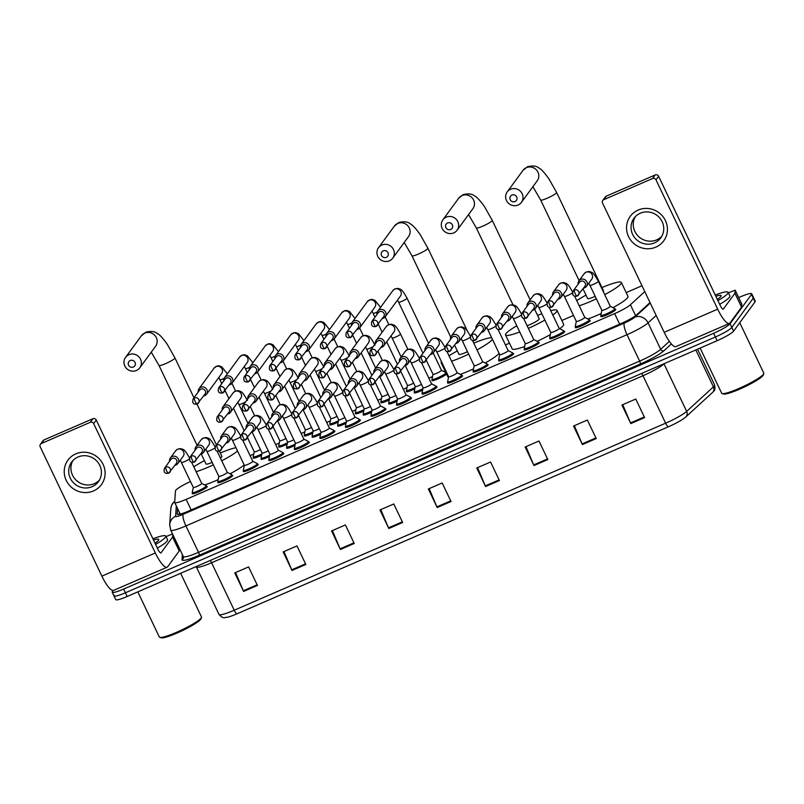 <?xml version="1.0" encoding="UTF-8"?>
<svg xmlns="http://www.w3.org/2000/svg" width="804" height="804" viewBox="0 0 804 804"><rect width="100%" height="100%" fill="white"/><g stroke="black" fill="none" stroke-linecap="round" stroke-linejoin="round"><path stroke-width="1.21" d="M589.603 320.324A8.301 1.156 154.5 0 1 590.247 320.464A8.301 1.156 154.5 0 1 590.126 320.846A8.301 1.156 154.5 0 1 582.307 325.519A8.301 1.156 154.5 0 1 575.262 327.61A8.301 1.156 154.5 0 1 575.383 327.238A8.301 1.156 154.5 0 1 575.563 327.027M564.066 331.399A8.301 1.156 154.5 0 1 564.709 331.539A8.301 1.156 154.5 0 1 564.599 331.911A8.301 1.156 154.5 0 1 556.77 336.595A8.301 1.156 154.5 0 1 549.735 338.685A8.301 1.156 154.5 0 1 549.846 338.303A8.301 1.156 154.5 0 1 550.026 338.092M538.529 342.464A8.301 1.156 154.5 0 1 539.172 342.604A8.301 1.156 154.5 0 1 539.062 342.986A8.301 1.156 154.5 0 1 531.233 347.67A8.301 1.156 154.5 0 1 524.198 349.75A8.301 1.156 154.5 0 1 524.308 349.378A8.301 1.156 154.5 0 1 524.489 349.167M513.002 353.539A8.301 1.156 154.5 0 1 513.635 353.68A8.301 1.156 154.5 0 1 513.525 354.051A8.301 1.156 154.5 0 1 505.696 358.735A8.301 1.156 154.5 0 1 498.661 360.825A8.301 1.156 154.5 0 1 498.771 360.443A8.301 1.156 154.5 0 1 498.952 360.232M487.465 364.614A8.301 1.156 154.5 0 1 488.108 364.745A8.301 1.156 154.5 0 1 487.988 365.127A8.301 1.156 154.5 0 1 480.159 369.81A8.301 1.156 154.5 0 1 473.124 371.89A8.301 1.156 154.5 0 1 473.244 371.518A8.301 1.156 154.5 0 1 473.425 371.307M461.928 375.679A8.301 1.156 154.5 0 1 462.571 375.82A8.301 1.156 154.5 0 1 462.451 376.192A8.301 1.156 154.5 0 1 454.632 380.875A8.301 1.156 154.5 0 1 447.587 382.965A8.301 1.156 154.5 0 1 447.707 382.593A8.301 1.156 154.5 0 1 447.888 382.382M436.391 386.754A8.301 1.156 154.5 0 1 437.034 386.895A8.301 1.156 154.5 0 1 436.924 387.267A8.301 1.156 154.5 0 1 429.095 391.95A8.301 1.156 154.5 0 1 422.06 394.03A8.301 1.156 154.5 0 1 422.17 393.658A8.301 1.156 154.5 0 1 422.351 393.447M410.854 397.819A8.301 1.156 154.5 0 1 411.497 397.96A8.301 1.156 154.5 0 1 411.387 398.332A8.301 1.156 154.5 0 1 403.558 403.015A8.301 1.156 154.5 0 1 396.523 405.105A8.301 1.156 154.5 0 1 396.633 404.734A8.301 1.156 154.5 0 1 396.814 404.523M385.317 408.894A8.301 1.156 154.5 0 1 385.96 409.035A8.301 1.156 154.5 0 1 385.85 409.407A8.301 1.156 154.5 0 1 378.021 414.09A8.301 1.156 154.5 0 1 370.986 416.171A8.301 1.156 154.5 0 1 371.096 415.799A8.301 1.156 154.5 0 1 371.277 415.588M359.79 419.959A8.301 1.156 154.5 0 1 360.423 420.1A8.301 1.156 154.5 0 1 360.313 420.472A8.301 1.156 154.5 0 1 352.484 425.155A8.301 1.156 154.5 0 1 345.449 427.246A8.301 1.156 154.5 0 1 345.559 426.874A8.301 1.156 154.5 0 1 345.74 426.663M334.253 431.034A8.301 1.156 154.5 0 1 334.896 431.175A8.301 1.156 154.5 0 1 334.776 431.547A8.301 1.156 154.5 0 1 326.957 436.23A8.301 1.156 154.5 0 1 319.912 438.321A8.301 1.156 154.5 0 1 320.032 437.939A8.301 1.156 154.5 0 1 320.213 437.728M308.716 442.099A8.301 1.156 154.5 0 1 309.359 442.24A8.301 1.156 154.5 0 1 309.238 442.622A8.301 1.156 154.5 0 1 301.42 447.295A8.301 1.156 154.5 0 1 294.375 449.386A8.301 1.156 154.5 0 1 294.495 449.014A8.301 1.156 154.5 0 1 294.676 448.803M283.179 453.175A8.301 1.156 154.5 0 1 283.822 453.315A8.301 1.156 154.5 0 1 283.712 453.687A8.301 1.156 154.5 0 1 275.883 458.37A8.301 1.156 154.5 0 1 268.848 460.461A8.301 1.156 154.5 0 1 268.958 460.079A8.301 1.156 154.5 0 1 269.139 459.868M257.642 464.24A8.301 1.156 154.5 0 1 258.285 464.38A8.301 1.156 154.5 0 1 258.174 464.762A8.301 1.156 154.5 0 1 250.345 469.446A8.301 1.156 154.5 0 1 243.31 471.526A8.301 1.156 154.5 0 1 243.421 471.154A8.301 1.156 154.5 0 1 243.602 470.943M232.115 475.315A8.301 1.156 154.5 0 1 232.748 475.455A8.301 1.156 154.5 0 1 232.637 475.827A8.301 1.156 154.5 0 1 224.808 480.511A8.301 1.156 154.5 0 1 217.773 482.601A8.301 1.156 154.5 0 1 217.884 482.219A8.301 1.156 154.5 0 1 218.065 482.008M206.578 486.39A8.301 1.156 154.5 0 1 207.221 486.52A8.301 1.156 154.5 0 1 207.1 486.902A8.301 1.156 154.5 0 1 199.271 491.586A8.301 1.156 154.5 0 1 192.236 493.666A8.301 1.156 154.5 0 1 192.357 493.294A8.301 1.156 154.5 0 1 192.538 493.083M615.14 309.259A8.301 1.156 154.5 0 1 615.784 309.399A8.301 1.156 154.5 0 1 615.663 309.771A8.301 1.156 154.5 0 1 607.844 314.454A8.301 1.156 154.5 0 1 600.799 316.545A8.301 1.156 154.5 0 1 600.92 316.163A8.301 1.156 154.5 0 1 601.101 315.952M422.633 390.091A8.301 1.156 154.5 0 1 414.241 392.814A8.301 1.156 154.5 0 1 414.351 392.442A8.301 1.156 154.5 0 1 414.532 392.231M397.096 401.156A8.301 1.156 154.5 0 1 388.704 403.879A8.301 1.156 154.5 0 1 388.814 403.507A8.301 1.156 154.5 0 1 388.995 403.296M371.559 412.231A8.301 1.156 154.5 0 1 363.167 414.954A8.301 1.156 154.5 0 1 363.277 414.583A8.301 1.156 154.5 0 1 363.458 414.372M346.021 423.296A8.301 1.156 154.5 0 1 337.63 426.019A8.301 1.156 154.5 0 1 337.74 425.648A8.301 1.156 154.5 0 1 337.921 425.437M320.484 434.371A8.301 1.156 154.5 0 1 312.093 437.095A8.301 1.156 154.5 0 1 312.213 436.723A8.301 1.156 154.5 0 1 312.394 436.512M294.957 445.436A8.301 1.156 154.5 0 1 286.556 448.17A8.301 1.156 154.5 0 1 286.676 447.788A8.301 1.156 154.5 0 1 286.857 447.577M269.42 456.511A8.301 1.156 154.5 0 1 261.029 459.235A8.301 1.156 154.5 0 1 261.139 458.863A8.301 1.156 154.5 0 1 261.32 458.652M446.542 374.051A8.301 1.156 154.5 0 1 438.451 378.674A8.301 1.156 154.5 0 1 431.949 380.523A8.301 1.156 154.5 0 1 432.07 380.141A8.301 1.156 154.5 0 1 432.25 379.93M414.814 388.865A8.301 1.156 154.5 0 1 406.412 391.588A8.301 1.156 154.5 0 1 406.533 391.216A8.301 1.156 154.5 0 1 406.713 391.005M389.277 399.93A8.301 1.156 154.5 0 1 380.885 402.663A8.301 1.156 154.5 0 1 380.995 402.291A8.301 1.156 154.5 0 1 381.176 402.07M363.74 411.005A8.301 1.156 154.5 0 1 355.348 413.728A8.301 1.156 154.5 0 1 355.458 413.356A8.301 1.156 154.5 0 1 355.639 413.145M338.203 422.08A8.301 1.156 154.5 0 1 329.811 424.803A8.301 1.156 154.5 0 1 329.921 424.432A8.301 1.156 154.5 0 1 330.102 424.221M312.666 433.145A8.301 1.156 154.5 0 1 304.274 435.868A8.301 1.156 154.5 0 1 304.394 435.497A8.301 1.156 154.5 0 1 304.575 435.286M287.139 444.22A8.301 1.156 154.5 0 1 278.737 446.944A8.301 1.156 154.5 0 1 278.857 446.572A8.301 1.156 154.5 0 1 279.038 446.361M261.601 455.285A8.301 1.156 154.5 0 1 253.21 458.019A8.301 1.156 154.5 0 1 253.32 457.637A8.301 1.156 154.5 0 1 253.501 457.426M190.468 481.516A15.557 2.161 -25.5 0 0 175.473 490.862L174.669 502.329A15.557 2.161 -25.5 0 0 174.699 502.51A15.557 2.161 -25.5 0 0 186.126 499.384L614.628 313.61A15.557 2.161 -25.5 0 0 630.406 304.756L644.778 291.591M641.984 285.752L626.185 292.596M573.483 315.449L561.845 320.494M509.475 343.197L505.455 344.946M445.125 371.096L443.989 371.589M432.532 376.563L428.844 378.151M406.995 387.628L403.306 389.226M381.458 398.704L377.779 400.302M355.921 409.769L352.242 411.367M330.384 420.844L326.705 422.442M304.857 431.909L301.168 433.507M279.32 442.984L275.631 444.582M253.783 454.049L250.094 455.647M738.685 297.57L740.273 296.887A15.557 2.161 154.5 0 1 751.7 293.761A15.557 2.161 154.5 0 1 751.479 294.465L730.052 323.731A15.557 2.161 154.5 0 1 713.61 333.288L123.625 589.071A15.557 2.161 154.5 0 1 112.198 592.196A15.557 2.161 154.5 0 1 112.419 591.493L113.143 590.508M751.7 293.761L753.469 297.47A15.557 2.161 154.5 0 1 753.247 298.173L731.821 327.439A15.557 2.161 154.5 0 1 715.379 336.997L125.394 592.779A15.557 2.161 154.5 0 1 113.967 595.905A15.557 2.161 154.5 0 1 114.188 595.201M177.563 508.51L177.171 513.997A15.557 2.161 -25.5 0 0 177.202 514.178A15.557 2.161 -25.5 0 0 188.638 511.042L620.889 323.64A15.557 2.161 -25.5 0 0 636.667 314.796L650.014 302.575M179.181 514.329L179.332 512.218M113.967 595.905L115.736 599.613A15.557 2.161 154.5 0 0 127.163 596.488L717.148 340.705A15.557 2.161 154.5 0 0 733.59 331.137L755.016 301.882A15.557 2.161 154.5 0 0 755.237 301.178L753.469 297.47A15.557 2.161 154.5 0 1 753.247 298.173L731.821 327.439A15.557 2.161 154.5 0 1 715.379 336.997L125.394 592.779A15.557 2.161 154.5 0 1 113.967 595.905L112.198 592.196M668.375 426.793L236.979 613.814A17.005 2.372 154.5 0 1 226.879 617.361C225.06 616.899 223.984 619.904 218.989 614.397A20.743 2.884 -25.5 0 0 234.225 610.226L665.622 423.195A5.186 1.286 66.6 0 0 668.375 426.793A17.005 2.372 154.5 0 0 685.169 417.497L685.772 416.974A5.186 4.673 47.5 0 1 685.621 417.105A17.005 2.372 154.5 0 1 685.169 417.497M340.404 549.484L331.56 530.941L345.388 524.942L354.232 543.484L340.404 549.484A4.151 1.025 66.6 0 1 340.102 548.82L353.921 542.831M292.003 570.458L283.159 551.926L296.988 545.926L305.832 564.468L292.003 570.458A4.151 1.025 66.6 0 1 291.711 569.805L305.52 563.815M243.612 591.442L234.768 572.9L248.597 566.91L257.441 585.453L243.612 591.442A4.151 1.025 66.6 0 1 243.31 590.789L257.129 584.799M485.596 486.531L476.752 467.998L490.581 461.998L499.425 480.541L485.596 486.531A4.151 1.025 66.6 0 1 485.294 485.877L499.113 479.887M533.987 465.556L525.153 447.014L538.971 441.014L547.815 459.556L533.987 465.556A4.151 1.025 66.6 0 1 533.695 464.893L547.504 458.903M582.387 444.572L573.543 426.03L587.372 420.04L596.216 438.572L582.387 444.572A4.151 1.025 66.6 0 1 582.096 443.908L595.905 437.919M630.788 423.587L621.944 405.045L635.773 399.055L644.617 417.598L630.788 423.587A4.151 1.025 66.6 0 1 630.487 422.934L644.305 416.944M388.804 528.499L379.96 509.957L393.789 503.967L402.623 522.499L388.804 528.499A4.151 1.025 66.6 0 1 388.503 527.836L402.322 521.846M437.195 507.515L428.351 488.973L442.18 482.983L451.024 501.525L437.195 507.515A4.151 1.025 66.6 0 1 436.904 506.862L450.712 500.872M429.155 488.631L436.904 506.862M380.764 509.605L388.503 527.836M622.748 404.693L630.487 422.934M574.347 425.678L582.096 443.908M525.957 446.662L533.695 464.893M477.556 467.647L485.294 485.877M235.572 572.559L243.31 590.789M283.973 551.574L291.711 569.805M332.364 530.59L340.102 548.82M638.145 210.065A20.743 19.889 36.2 0 1 665.431 220.608A20.743 19.889 36.2 0 1 655.833 247.14A20.743 19.889 36.2 0 1 628.557 236.597A20.743 19.889 36.2 0 1 638.145 210.065M654.466 242.888A16.593 15.909 -143.8 0 0 660.787 237.853A16.593 15.909 -143.8 0 0 659.873 218.115A16.593 15.909 -143.8 0 0 640.316 213.221A16.593 15.909 -143.8 0 0 634.004 218.246A16.593 15.909 -143.8 0 0 634.919 237.994A16.593 15.909 -143.8 0 0 654.466 242.888M661.792 236.275A16.593 15.909 36.2 0 1 656.677 239.863A16.593 15.909 36.2 0 1 637.773 235.703A16.593 15.909 36.2 0 1 635.2 216.809M728.364 292.817L735.157 290.174L741.801 304.113L741.549 307.168L730.002 322.937A20.743 5.146 -113.4 0 1 729.409 323.429A20.743 5.146 -113.4 0 1 717.681 309.158L655.994 179.835A2.593 2.482 -143.8 0 0 652.587 178.518L655.2 174.95A2.593 2.482 36.2 0 1 658.607 176.267L720.294 305.59A5.186 1.286 66.6 0 0 723.218 309.158A5.186 1.286 66.6 0 0 723.369 309.027L734.916 293.259L735.168 290.204L741.801 304.113M729.409 323.429L675.943 346.604A20.743 5.146 -113.4 0 1 664.204 332.333L602.528 203.02A2.593 2.482 -143.8 0 1 603.724 199.704L652.587 178.518M602.739 200.487L605.352 196.92A2.593 2.482 36.2 0 1 606.337 196.136L655.2 174.95M739.75 322.726L763.8 373.146A23.336 3.246 154.5 0 1 763.79 373.659L763.297 375.006A22.301 3.105 154.5 0 1 762.996 375.528A22.301 3.105 154.5 0 1 743.388 387.458A22.301 3.105 154.5 0 1 723.439 394.02L722.082 393.548A23.336 3.246 154.5 0 1 721.67 393.236L700.133 348.082M763.79 373.659A23.336 3.246 154.5 0 1 763.478 374.202A23.336 3.246 154.5 0 1 742.956 386.684A23.336 3.246 154.5 0 1 722.082 393.548M715.238 295.008A25.929 3.608 154.5 0 1 728.112 292.304A25.929 3.608 154.5 0 1 727.761 293.48A25.929 3.608 154.5 0 1 717.922 300.616M728.112 292.304L729.881 296.013A25.929 3.608 154.5 0 1 729.529 297.189A25.929 3.608 154.5 0 1 719.691 304.324M715.831 296.234A18.15 2.523 154.5 0 1 721.087 296.053A18.15 2.523 154.5 0 1 720.846 296.475A18.15 2.523 154.5 0 1 717.329 299.379M511.907 195.081A3.628 3.477 -143.8 0 0 510.228 199.724A3.628 3.477 -143.8 0 0 515.002 201.563A3.628 3.477 -143.8 0 0 516.681 196.92A3.628 3.477 -143.8 0 0 511.907 195.081M518.088 205.01A8.814 8.452 36.2 0 1 507.213 191.925A8.814 8.452 36.2 0 1 520.962 191.854A8.814 8.452 36.2 0 1 518.088 205.01M603.261 291.591A8.814 1.226 -25.5 0 0 603.452 291.37A8.814 1.226 -25.5 0 0 603.583 290.968L556.579 192.427L548.76 178.588C544.449 172.629 541.303 169.202 539.303 168.297C536.77 165.936 532.841 165.413 527.514 166.73L523.012 170.347L507.213 191.925M576.729 300.565A28.522 3.97 154.5 0 1 586.036 295.148M601.955 287.561A28.522 3.97 154.5 0 1 621.361 282.485A28.522 3.97 154.5 0 1 620.969 283.772A28.522 3.97 154.5 0 1 604.719 294.636M621.361 282.485L627.994 296.385A28.522 3.97 154.5 0 1 627.602 297.681A28.522 3.97 154.5 0 1 612.96 307.671M583.041 288.867L587.664 298.555A8.814 1.226 -25.5 0 0 595.181 296.324M596.367 298.807A28.522 3.97 154.5 0 1 579.222 305.791M601.181 313.55A28.522 3.97 154.5 0 1 587.915 318.997M447.567 222.969A3.628 3.477 -143.8 0 0 445.888 227.612A3.628 3.477 -143.8 0 0 450.662 229.462A3.628 3.477 -143.8 0 0 452.34 224.818A3.628 3.477 -143.8 0 0 447.567 222.969M453.737 232.909A8.814 8.452 36.2 0 1 442.873 219.824A8.814 8.452 36.2 0 1 456.612 219.743A8.814 8.452 36.2 0 1 453.737 232.909M527.112 325.751A8.814 1.226 -25.5 0 0 539.112 319.258A8.814 1.226 -25.5 0 0 539.233 318.866L534.67 309.289M519.736 331.962A28.522 3.97 154.5 0 1 505.535 334.936A28.522 3.97 154.5 0 1 505.927 333.65A28.522 3.97 154.5 0 1 516.781 325.781M537.605 315.459A28.522 3.97 154.5 0 1 541.856 313.731M550.75 310.716A28.522 3.97 154.5 0 1 557.021 310.384A28.522 3.97 154.5 0 1 556.629 311.671A28.522 3.97 154.5 0 1 552.82 315.037M557.021 310.384L563.654 324.283A28.522 3.97 154.5 0 1 563.262 325.57A28.522 3.97 154.5 0 1 559.765 328.715M544.871 320.062A28.522 3.97 154.5 0 1 528.369 328.374M550.328 334.625A28.522 3.97 154.5 0 1 537.162 341.298M524.62 346.514A28.522 3.97 154.5 0 1 512.168 348.846L505.535 334.936M383.217 250.868A3.628 3.477 -143.8 0 0 381.538 255.511A3.628 3.477 -143.8 0 0 386.312 257.36A3.628 3.477 -143.8 0 0 387.99 252.717A3.628 3.477 -143.8 0 0 383.217 250.868M389.397 260.808A8.814 8.452 36.2 0 1 378.523 247.712A8.814 8.452 36.2 0 1 392.272 247.642A8.814 8.452 36.2 0 1 389.397 260.808M448.984 355.76A28.522 3.97 154.5 0 1 457.345 350.946M473.777 343.137A28.522 3.97 154.5 0 1 491.696 337.791M492.44 339.338A28.522 3.97 154.5 0 1 492.279 339.569A28.522 3.97 154.5 0 1 477.003 349.901M499.073 353.247A28.522 3.97 154.5 0 1 498.912 353.469A28.522 3.97 154.5 0 1 485.174 362.966M454.622 345.228L458.973 354.353A8.814 1.226 -25.5 0 0 467.496 351.649M468.672 354.122A28.522 3.97 154.5 0 1 451.587 361.227M442.25 363.328A28.522 3.97 154.5 0 1 441.185 362.835A28.522 3.97 154.5 0 1 441.466 361.699M473.506 368.875A28.522 3.97 154.5 0 1 460.32 374.393M448.552 377.187A28.522 3.97 154.5 0 1 447.818 376.734L441.185 362.835M130.268 360.534A3.628 3.477 -143.8 0 0 128.58 365.177A3.628 3.477 -143.8 0 0 133.353 367.026A3.628 3.477 -143.8 0 0 135.042 362.383A3.628 3.477 -143.8 0 0 130.268 360.534M136.439 370.473A8.814 8.452 36.2 0 1 125.565 357.378A8.814 8.452 36.2 0 1 139.313 357.308A8.814 8.452 36.2 0 1 136.439 370.473M220.417 458.019A8.814 1.226 -25.5 0 0 221.814 456.823A8.814 1.226 -25.5 0 0 221.934 456.431L219.442 451.195M193.814 466.873A28.522 3.97 154.5 0 1 204.397 460.612M220.306 453.024A28.522 3.97 154.5 0 1 235.964 447.687M201.241 454.009L206.015 464.019A8.814 1.226 -25.5 0 0 212.155 462.39M237.552 451.024A28.522 3.97 154.5 0 1 221.733 460.792M213.351 464.903A28.522 3.97 154.5 0 1 196.126 471.707M244.185 464.933A28.522 3.97 154.5 0 1 230.075 473.797M218.145 479.646A28.522 3.97 154.5 0 1 204.739 484.973M441.386 370.252A4.663 0.653 154.5 0 1 441.446 370.302A4.663 0.653 154.5 0 1 441.376 370.513A4.663 0.653 154.5 0 1 436.974 373.146A4.663 0.653 154.5 0 1 433.014 374.322A4.663 0.653 154.5 0 1 433.014 374.252M445.989 372.895A7.779 1.085 154.5 0 1 445.908 373.026A7.779 1.085 154.5 0 1 438.572 377.418A7.779 1.085 154.5 0 1 431.979 379.367A7.779 1.085 154.5 0 1 431.969 379.247L433.004 374.292L426.261 360.162M382.413 318.474A4.663 4.472 -143.8 0 0 385.669 312.193A4.663 4.472 -143.8 0 0 376.965 314.495M373.167 320.424A3.367 0.834 -113.4 0 0 374.031 324.213A3.367 0.834 66.6 0 0 375.94 326.524L383.719 316.696A3.367 3.236 -143.8 0 0 379.558 311.691A3.367 3.236 -143.8 0 0 378.272 312.716L371.88 321.439C370.755 325.449 372.111 327.138 375.94 326.524A3.367 0.834 66.6 0 0 376.041 326.444A3.367 3.236 -143.8 0 0 377.136 321.419A3.367 3.236 -143.8 0 0 371.88 321.439M356.875 329.55A4.663 4.472 -143.8 0 0 360.132 323.258A4.663 4.472 -143.8 0 0 351.438 325.57M347.629 331.489A3.367 0.834 -113.4 0 0 348.504 335.278A3.367 0.834 66.6 0 0 350.403 337.6L358.182 327.761A3.367 3.236 -143.8 0 0 354.021 322.766A3.367 3.236 -143.8 0 0 352.745 323.781L346.343 332.514C345.217 336.514 346.574 338.213 350.403 337.6A3.367 0.834 66.6 0 0 350.504 337.519A3.367 3.236 -143.8 0 0 351.599 332.484A3.367 3.236 -143.8 0 0 346.343 332.514M413.638 383.116A4.663 0.653 154.5 0 1 407.477 385.397A4.663 0.653 154.5 0 1 407.477 385.317M415.095 387.498A7.779 1.085 154.5 0 1 406.442 390.442A7.779 1.085 154.5 0 1 406.432 390.322L407.467 385.357M331.338 340.615A4.663 4.472 -143.8 0 0 334.595 334.333A4.663 4.472 -143.8 0 0 325.901 336.635M322.092 342.564A3.367 0.834 -113.4 0 0 322.967 346.353A3.367 0.834 66.6 0 0 324.876 348.665L332.645 338.836A3.367 3.236 -143.8 0 0 328.484 333.831A3.367 3.236 -143.8 0 0 327.208 334.856L320.806 343.589C319.69 347.589 321.037 349.288 324.876 348.665A3.367 0.834 66.6 0 0 324.967 348.584A3.367 3.236 -143.8 0 0 326.062 343.559A3.367 3.236 -143.8 0 0 320.806 343.589M388.101 394.191A4.663 0.653 154.5 0 1 381.95 396.462A4.663 0.653 154.5 0 1 381.94 396.392M389.558 398.563A7.779 1.085 154.5 0 1 380.905 401.508A7.779 1.085 154.5 0 1 380.895 401.387L381.93 396.432M305.801 351.69A4.663 4.472 -143.8 0 0 309.058 345.398A4.663 4.472 -143.8 0 0 300.364 347.71M296.555 353.629A3.367 0.834 -113.4 0 0 297.43 357.418A3.367 0.834 66.6 0 0 299.339 359.74L307.108 349.911A3.367 3.236 -143.8 0 0 302.947 344.906A3.367 3.236 -143.8 0 0 301.671 345.921L295.279 354.654C294.153 358.654 295.5 360.353 299.339 359.74A3.367 0.834 66.6 0 0 299.43 359.659A3.367 3.236 -143.8 0 0 300.535 354.624A3.367 3.236 -143.8 0 0 295.279 354.654M362.564 405.256A4.663 0.653 154.5 0 1 356.413 407.538A4.663 0.653 154.5 0 1 356.403 407.457M364.021 409.638A7.779 1.085 154.5 0 1 355.368 412.583A7.779 1.085 154.5 0 1 355.358 412.462L356.393 407.507M280.264 362.765A4.663 4.472 -143.8 0 0 283.521 356.473A4.663 4.472 -143.8 0 0 274.827 358.775M271.018 364.704A3.367 0.834 -113.4 0 0 271.893 368.493A3.367 0.834 66.6 0 0 273.802 370.815L281.571 360.976A3.367 3.236 -143.8 0 0 277.42 355.971A3.367 3.236 -143.8 0 0 276.134 356.996L269.742 365.73C268.616 369.729 269.973 371.428 273.802 370.815A3.367 0.834 66.6 0 0 273.893 370.734A3.367 3.236 -143.8 0 0 274.998 365.699A3.367 3.236 -143.8 0 0 269.742 365.73M337.027 416.331A4.663 0.653 154.5 0 1 330.876 418.603A4.663 0.653 154.5 0 1 330.866 418.532M338.494 420.703A7.779 1.085 154.5 0 1 329.841 423.648A7.779 1.085 154.5 0 1 329.831 423.527L330.866 418.572M254.737 373.83A4.663 4.472 -143.8 0 0 257.994 367.549A4.663 4.472 -143.8 0 0 249.29 369.85M245.491 375.78A3.367 0.834 -113.4 0 0 246.356 379.558A3.367 0.834 66.6 0 0 248.265 381.88L256.034 372.051A3.367 3.236 -143.8 0 0 251.883 367.046A3.367 3.236 -143.8 0 0 250.597 368.061L244.205 376.795C243.079 380.805 244.436 382.493 248.265 381.88A3.367 0.834 66.6 0 0 248.366 381.799A3.367 3.236 -143.8 0 0 249.461 376.764A3.367 3.236 -143.8 0 0 244.205 376.795M311.49 427.396A4.663 0.653 154.5 0 1 305.339 429.678A4.663 0.653 154.5 0 1 305.339 429.597M312.957 431.778A7.779 1.085 154.5 0 1 304.304 434.723A7.779 1.085 154.5 0 1 304.294 434.602L305.329 429.648M229.2 384.905A4.663 4.472 -143.8 0 0 232.456 378.614A4.663 4.472 -143.8 0 0 223.763 380.915M219.954 386.845A3.367 0.834 -113.4 0 0 220.819 390.633A3.367 0.834 66.6 0 0 222.728 392.955L230.507 383.116A3.367 3.236 -143.8 0 0 226.346 378.111A3.367 3.236 -143.8 0 0 225.06 379.136L218.668 387.87C217.542 391.87 218.899 393.568 222.728 392.955A3.367 0.834 66.6 0 0 222.829 392.875A3.367 3.236 -143.8 0 0 223.924 387.84A3.367 3.236 -143.8 0 0 218.668 387.87M285.963 438.471A4.663 0.653 154.5 0 1 279.802 440.743A4.663 0.653 154.5 0 1 279.802 440.672L278.757 445.667A7.779 1.085 154.5 0 0 278.767 445.798L279.38 447.084M287.42 442.843A7.779 1.085 154.5 0 1 278.767 445.798M203.663 395.97A4.663 4.472 -143.8 0 0 206.919 389.689A4.663 4.472 -143.8 0 0 198.226 391.99M194.417 397.92A3.367 0.834 -113.4 0 0 195.292 401.698A3.367 0.834 66.6 0 0 197.191 404.02L204.97 394.191A3.367 3.236 -143.8 0 0 200.809 389.186A3.367 3.236 -143.8 0 0 199.533 390.201L193.131 398.935C192.015 402.945 193.362 404.633 197.191 404.02A3.367 0.834 66.6 0 0 197.292 403.94A3.367 3.236 -143.8 0 0 198.387 398.915A3.367 3.236 -143.8 0 0 193.131 398.935M260.426 449.536A4.663 0.653 154.5 0 1 254.275 451.818A4.663 0.653 154.5 0 1 254.265 451.747M261.883 453.918A7.779 1.085 154.5 0 1 253.23 456.863A7.779 1.085 154.5 0 1 253.22 456.742L254.255 451.788L247.511 437.647M380.875 347.559A4.663 4.472 -143.8 0 0 384.131 341.268A4.663 4.472 -143.8 0 0 375.428 343.579M371.629 349.499A3.367 0.834 -113.4 0 0 372.493 353.288A3.367 0.834 66.6 0 0 374.403 355.609L382.181 345.78A3.367 3.236 -143.8 0 0 378.021 340.775A3.367 3.236 -143.8 0 0 376.734 341.79L370.342 350.524C369.217 354.524 370.574 356.222 374.403 355.609A3.367 0.834 66.6 0 0 374.503 355.529A3.367 3.236 -143.8 0 0 375.599 350.494A3.367 3.236 -143.8 0 0 370.342 350.524M421.457 384.342A4.663 0.653 154.5 0 1 415.306 386.613A4.663 0.653 154.5 0 1 415.296 386.543M422.914 388.714A7.779 1.085 154.5 0 1 414.261 391.659A7.779 1.085 154.5 0 1 414.251 391.538L415.286 386.583M355.338 358.634A4.663 4.472 -143.8 0 0 358.594 352.343A4.663 4.472 -143.8 0 0 349.901 354.644M346.092 360.574A3.367 0.834 -113.4 0 0 346.966 364.363A3.367 0.834 66.6 0 0 348.866 366.684L356.644 356.845A3.367 3.236 -143.8 0 0 352.484 351.84A3.367 3.236 -143.8 0 0 351.207 352.866L344.805 361.599C343.69 365.599 345.037 367.297 348.866 366.684A3.367 0.834 66.6 0 0 348.966 366.604A3.367 3.236 -143.8 0 0 350.062 361.569A3.367 3.236 -143.8 0 0 344.805 361.599M395.92 395.407A4.663 0.653 154.5 0 1 389.769 397.689A4.663 0.653 154.5 0 1 389.759 397.608M397.377 399.789A7.779 1.085 154.5 0 1 388.724 402.734A7.779 1.085 154.5 0 1 388.714 402.613L389.749 397.658M329.801 369.699A4.663 4.472 -143.8 0 0 333.057 363.418A4.663 4.472 -143.8 0 0 324.364 365.719M320.555 371.649A3.367 0.834 -113.4 0 0 321.429 375.428A3.367 0.834 66.6 0 0 323.339 377.749L331.107 367.92A3.367 3.236 -143.8 0 0 326.947 362.916A3.367 3.236 -143.8 0 0 325.67 363.931L319.278 372.664C318.153 376.674 319.5 378.362 323.339 377.749A3.367 0.834 66.6 0 0 323.429 377.669A3.367 3.236 -143.8 0 0 324.525 372.634A3.367 3.236 -143.8 0 0 319.278 372.664M370.383 406.482A4.663 0.653 154.5 0 1 364.232 408.754A4.663 0.653 154.5 0 1 364.222 408.683M371.85 410.854A7.779 1.085 154.5 0 1 363.187 413.799A7.779 1.085 154.5 0 1 363.177 413.678L364.212 408.723L354.172 387.669M304.264 380.774A4.663 4.472 -143.8 0 0 307.52 374.483A4.663 4.472 -143.8 0 0 298.827 376.785M295.018 382.714A3.367 0.834 -113.4 0 0 295.892 386.503A3.367 0.834 66.6 0 0 297.802 388.824L305.57 378.986A3.367 3.236 -143.8 0 0 301.42 373.981A3.367 3.236 -143.8 0 0 300.133 375.006L293.741 383.739C292.616 387.739 293.973 389.437 297.802 388.824A3.367 0.834 66.6 0 0 297.892 388.744A3.367 3.236 -143.8 0 0 298.998 383.709A3.367 3.236 -143.8 0 0 293.741 383.739M344.846 417.547A4.663 0.653 154.5 0 1 338.695 419.829A4.663 0.653 154.5 0 1 338.685 419.758M346.313 421.929A7.779 1.085 154.5 0 1 337.66 424.874A7.779 1.085 154.5 0 1 337.65 424.753L338.685 419.799M278.727 391.839A4.663 4.472 -143.8 0 0 281.993 385.558A4.663 4.472 -143.8 0 0 273.29 387.86M269.491 393.789A3.367 0.834 -113.4 0 0 270.355 397.568A3.367 0.834 66.6 0 0 272.265 399.889L280.033 390.061A3.367 3.236 -143.8 0 0 275.883 385.056A3.367 3.236 -143.8 0 0 274.596 386.071L268.204 394.804C267.079 398.814 268.435 400.503 272.265 399.889A3.367 0.834 66.6 0 0 272.365 399.809A3.367 3.236 -143.8 0 0 273.46 394.784A3.367 3.236 -143.8 0 0 268.204 394.804M319.309 428.622A4.663 0.653 154.5 0 1 313.158 430.894A4.663 0.653 154.5 0 1 313.158 430.823L312.113 435.818A7.779 1.085 154.5 0 0 312.123 435.949L312.736 437.235M320.776 432.994A7.779 1.085 154.5 0 1 312.123 435.949M253.2 402.915A4.663 4.472 -143.8 0 0 256.456 396.623A4.663 4.472 -143.8 0 0 247.753 398.925M243.954 404.854A3.367 0.834 -113.4 0 0 244.818 408.643A3.367 0.834 66.6 0 0 246.727 410.965L254.506 401.126A3.367 3.236 -143.8 0 0 250.345 396.121A3.367 3.236 -143.8 0 0 249.059 397.146L242.667 405.879C241.542 409.879 242.898 411.578 246.727 410.965A3.367 0.834 66.6 0 0 246.828 410.884A3.367 3.236 -143.8 0 0 247.923 405.849A3.367 3.236 -143.8 0 0 242.667 405.879M293.782 439.698A4.663 0.653 154.5 0 1 287.621 441.969A4.663 0.653 154.5 0 1 287.621 441.898M295.239 444.069A7.779 1.085 154.5 0 1 286.586 447.014A7.779 1.085 154.5 0 1 286.576 446.893L287.611 441.939L277.571 420.874M227.663 413.98A4.663 4.472 -143.8 0 0 230.919 407.698A4.663 4.472 -143.8 0 0 222.226 410M218.417 415.929A3.367 0.834 -113.4 0 0 219.291 419.708A3.367 0.834 66.6 0 0 221.19 422.03L228.969 412.201A3.367 3.236 -143.8 0 0 224.808 407.196A3.367 3.236 -143.8 0 0 223.532 408.221L217.13 416.944C216.005 420.954 217.361 422.643 221.19 422.03A3.367 0.834 66.6 0 0 221.291 421.949A3.367 3.236 -143.8 0 0 222.386 416.924A3.367 3.236 -143.8 0 0 217.13 416.944M268.245 450.763A4.663 0.653 154.5 0 1 262.094 453.034A4.663 0.653 154.5 0 1 262.084 452.964M269.702 455.144A7.779 1.085 154.5 0 1 261.049 458.089A7.779 1.085 154.5 0 1 261.039 457.968L262.074 453.004M610.236 306.274A4.663 0.653 154.5 0 1 610.296 306.324A4.663 0.653 154.5 0 1 610.226 306.535A4.663 0.653 154.5 0 1 605.824 309.168A4.663 0.653 154.5 0 1 601.864 310.344A4.663 0.653 154.5 0 1 601.864 310.274L600.819 315.268A7.779 1.085 154.5 0 0 600.829 315.389L601.442 316.675M583.593 288.113A4.663 4.472 -143.8 0 0 586.85 281.822A4.663 4.472 -143.8 0 0 578.156 284.134M610.276 306.294L614.779 308.605A7.779 1.085 154.5 0 1 614.869 308.696A7.779 1.085 154.5 0 1 614.759 309.048A7.779 1.085 154.5 0 1 607.422 313.429A7.779 1.085 154.5 0 1 600.829 315.389M574.368 290.023A3.367 0.834 -113.4 0 0 575.242 293.802A3.367 0.834 66.6 0 0 577.151 296.123L584.9 286.324A3.367 3.236 -143.8 0 0 580.739 281.32A3.367 3.236 -143.8 0 0 579.453 282.345L573.091 291.038C571.966 295.048 573.322 296.736 577.151 296.123A3.367 0.834 66.6 0 0 577.242 296.043A3.367 3.236 -143.8 0 0 578.347 291.018A3.367 3.236 -143.8 0 0 573.091 291.038M584.709 317.349A4.663 0.653 154.5 0 1 584.759 317.399A4.663 0.653 154.5 0 1 584.689 317.61A4.663 0.653 154.5 0 1 580.287 320.243A4.663 0.653 154.5 0 1 576.337 321.409A4.663 0.653 154.5 0 1 576.327 321.339M558.056 299.178A4.663 4.472 -143.8 0 0 561.313 292.897A4.663 4.472 -143.8 0 0 552.619 295.199M574.649 296.194L584.759 317.399L589.242 319.68A7.779 1.085 154.5 0 1 589.332 319.761A7.779 1.085 154.5 0 1 589.231 320.113A7.779 1.085 154.5 0 1 581.895 324.504A7.779 1.085 154.5 0 1 575.292 326.464A7.779 1.085 154.5 0 1 575.282 326.344L576.317 321.379L564.398 296.385A4.663 0.653 154.5 0 0 568.086 295.329A4.663 0.653 154.5 0 0 572.438 292.887M548.841 301.088A3.367 0.834 -113.4 0 0 549.705 304.877A3.367 0.834 66.6 0 0 551.614 307.198L559.363 297.4A3.367 3.236 -143.8 0 0 555.202 292.395A3.367 3.236 -143.8 0 0 553.926 293.42L547.554 302.113C546.429 306.113 547.785 307.811 551.614 307.198A3.367 0.834 66.6 0 0 551.715 307.118A3.367 3.236 -143.8 0 0 552.81 302.083A3.367 3.236 -143.8 0 0 547.554 302.113M559.172 328.414A4.663 0.653 154.5 0 1 559.222 328.464A4.663 0.653 154.5 0 1 559.162 328.675A4.663 0.653 154.5 0 1 554.76 331.308A4.663 0.653 154.5 0 1 550.8 332.484A4.663 0.653 154.5 0 1 550.79 332.414M532.519 310.254A4.663 4.472 -143.8 0 0 535.776 303.962A4.663 4.472 -143.8 0 0 527.082 306.274M559.212 328.434L563.715 330.745A7.779 1.085 154.5 0 1 563.795 330.836A7.779 1.085 154.5 0 1 563.694 331.188A7.779 1.085 154.5 0 1 556.358 335.569A7.779 1.085 154.5 0 1 549.755 337.529A7.779 1.085 154.5 0 1 549.745 337.409L550.78 332.454M523.303 312.163A3.367 0.834 -113.4 0 0 524.168 315.952A3.367 0.834 66.6 0 0 526.077 318.263L533.826 308.465A3.367 3.236 -143.8 0 0 529.665 303.47A3.367 3.236 -143.8 0 0 528.389 304.485L522.017 313.178C520.891 317.188 522.248 318.876 526.077 318.263A3.367 0.834 66.6 0 0 526.178 318.183A3.367 3.236 -143.8 0 0 527.273 313.158A3.367 3.236 -143.8 0 0 522.017 313.178M525.243 343.519L524.208 348.484A7.779 1.085 154.5 0 0 524.218 348.604A7.779 1.085 154.5 0 0 530.821 346.645A7.779 1.085 154.5 0 0 538.157 342.253A7.779 1.085 154.5 0 0 538.268 341.901A7.779 1.085 154.5 0 0 538.177 341.821L533.675 339.509A4.663 0.653 154.5 0 1 533.685 339.539A4.663 0.653 154.5 0 1 533.625 339.75A4.663 0.653 154.5 0 1 529.223 342.383A4.663 0.653 154.5 0 1 525.263 343.559A4.663 0.653 154.5 0 1 525.253 343.479M506.982 321.319A4.663 4.472 -143.8 0 0 510.238 315.037A4.663 4.472 -143.8 0 0 501.545 317.339M497.766 323.228A3.367 0.834 -113.4 0 0 498.641 327.017A3.367 0.834 66.6 0 0 500.54 329.338L508.289 319.54A3.367 3.236 -143.8 0 0 504.138 314.535A3.367 3.236 -143.8 0 0 502.852 315.56L496.48 324.253C495.364 328.253 496.711 329.952 500.54 329.338A3.367 0.834 66.6 0 0 500.641 329.258A3.367 3.236 -143.8 0 0 501.736 324.223A3.367 3.236 -143.8 0 0 496.48 324.253M508.098 350.554A4.663 0.653 154.5 0 1 508.148 350.604A4.663 0.653 154.5 0 1 508.088 350.815A4.663 0.653 154.5 0 1 503.686 353.448A4.663 0.653 154.5 0 1 499.726 354.624A4.663 0.653 154.5 0 1 499.716 354.554M481.445 332.394A4.663 4.472 -143.8 0 0 484.711 326.102A4.663 4.472 -143.8 0 0 476.008 328.414M498.038 329.409L508.148 350.604L512.64 352.886A7.779 1.085 154.5 0 1 512.731 352.976A7.779 1.085 154.5 0 1 512.62 353.328A7.779 1.085 154.5 0 1 505.284 357.72A7.779 1.085 154.5 0 1 498.691 359.669A7.779 1.085 154.5 0 1 498.681 359.549L499.716 354.594L487.787 329.6A4.663 0.653 154.5 0 0 491.475 328.545A4.663 0.653 154.5 0 0 495.837 326.102M472.229 334.303A3.367 0.834 -113.4 0 0 473.104 338.092A3.367 0.834 66.6 0 0 475.013 340.404L482.752 330.615A3.367 3.236 -143.8 0 0 478.601 325.61A3.367 3.236 -143.8 0 0 477.315 326.625L470.953 335.328C469.827 339.328 471.174 341.027 475.013 340.404A3.367 0.834 66.6 0 0 475.104 340.323A3.367 3.236 -143.8 0 0 476.199 335.298A3.367 3.236 -143.8 0 0 470.953 335.328M482.561 361.629A4.663 0.653 154.5 0 1 482.621 361.679A4.663 0.653 154.5 0 1 482.551 361.89A4.663 0.653 154.5 0 1 478.149 364.524A4.663 0.653 154.5 0 1 474.189 365.699A4.663 0.653 154.5 0 1 474.189 365.619M455.918 343.469A4.663 4.472 -143.8 0 0 459.174 337.177A4.663 4.472 -143.8 0 0 450.471 339.479M482.601 361.649L487.103 363.961A7.779 1.085 154.5 0 1 487.194 364.041A7.779 1.085 154.5 0 1 487.083 364.393A7.779 1.085 154.5 0 1 479.747 368.785A7.779 1.085 154.5 0 1 473.154 370.744A7.779 1.085 154.5 0 1 473.144 370.624L474.179 365.669M446.692 345.368A3.367 0.834 -113.4 0 0 447.567 349.157A3.367 0.834 66.6 0 0 449.476 351.479L457.225 341.68A3.367 3.236 -143.8 0 0 453.064 336.675A3.367 3.236 -143.8 0 0 451.778 337.7L445.416 346.393C444.29 350.393 445.647 352.092 449.476 351.479A3.367 0.834 66.6 0 0 449.567 351.398A3.367 3.236 -143.8 0 0 450.672 346.363A3.367 3.236 -143.8 0 0 445.416 346.393M457.024 372.694A4.663 0.653 154.5 0 1 457.084 372.744A4.663 0.653 154.5 0 1 457.014 372.955A4.663 0.653 154.5 0 1 452.612 375.589A4.663 0.653 154.5 0 1 448.652 376.764A4.663 0.653 154.5 0 1 448.652 376.694M430.381 354.534A4.663 4.472 -143.8 0 0 433.637 348.253A4.663 4.472 -143.8 0 0 424.944 350.554M457.064 372.714L461.566 375.036A7.779 1.085 154.5 0 1 461.657 375.116A7.779 1.085 154.5 0 1 461.556 375.468A7.779 1.085 154.5 0 1 454.21 379.86A7.779 1.085 154.5 0 1 447.617 381.81A7.779 1.085 154.5 0 1 447.607 381.689L448.642 376.734M421.165 356.443A3.367 0.834 -113.4 0 0 422.03 360.232A3.367 0.834 66.6 0 0 423.939 362.554L431.688 352.755A3.367 3.236 -143.8 0 0 427.527 347.75A3.367 3.236 -143.8 0 0 426.251 348.765L419.879 357.468C418.753 361.468 420.11 363.167 423.939 362.554A3.367 0.834 66.6 0 0 424.04 362.473A3.367 3.236 -143.8 0 0 425.135 357.438A3.367 3.236 -143.8 0 0 419.879 357.468M431.497 383.769A4.663 0.653 154.5 0 1 431.547 383.82A4.663 0.653 154.5 0 1 431.487 384.031A4.663 0.653 154.5 0 1 427.075 386.664A4.663 0.653 154.5 0 1 423.125 387.84A4.663 0.653 154.5 0 1 423.115 387.759M404.844 365.609A4.663 4.472 -143.8 0 0 408.1 359.318A4.663 4.472 -143.8 0 0 399.407 361.619M421.437 362.624L431.547 383.82L436.039 386.101A7.779 1.085 154.5 0 1 436.12 386.191A7.779 1.085 154.5 0 1 436.019 386.533A7.779 1.085 154.5 0 1 428.683 390.925A7.779 1.085 154.5 0 1 422.08 392.885A7.779 1.085 154.5 0 1 422.07 392.764L423.105 387.809L411.186 362.805A4.663 0.653 154.5 0 0 414.874 361.75A4.663 0.653 154.5 0 0 419.226 359.318M395.628 367.518A3.367 0.834 -113.4 0 0 396.493 371.297A3.367 0.834 66.6 0 0 398.402 373.619L406.151 363.82A3.367 3.236 -143.8 0 0 401.99 358.815A3.367 3.236 -143.8 0 0 400.714 359.84L394.342 368.533C393.216 372.543 394.573 374.232 398.402 373.619A3.367 0.834 66.6 0 0 398.503 373.538A3.367 3.236 -143.8 0 0 399.598 368.503A3.367 3.236 -143.8 0 0 394.342 368.533M405.96 394.834A4.663 0.653 154.5 0 1 406.01 394.885A4.663 0.653 154.5 0 1 405.95 395.096A4.663 0.653 154.5 0 1 401.548 397.729A4.663 0.653 154.5 0 1 397.588 398.905A4.663 0.653 154.5 0 1 397.578 398.834M379.307 376.674A4.663 4.472 -143.8 0 0 382.563 370.393A4.663 4.472 -143.8 0 0 373.87 372.694M395.9 373.689L406.01 394.885L410.502 397.176A7.779 1.085 154.5 0 1 410.593 397.256A7.779 1.085 154.5 0 1 410.482 397.608A7.779 1.085 154.5 0 1 403.146 402A7.779 1.085 154.5 0 1 396.543 403.95A7.779 1.085 154.5 0 1 396.533 403.829L397.568 398.874L385.649 373.88A4.663 0.653 154.5 0 0 389.337 372.825A4.663 0.653 154.5 0 0 393.699 370.383M370.091 378.583A3.367 0.834 -113.4 0 0 370.966 382.372A3.367 0.834 66.6 0 0 372.865 384.694L380.614 374.895A3.367 3.236 -143.8 0 0 376.463 369.89A3.367 3.236 -143.8 0 0 375.177 370.905L368.805 379.609C367.679 383.608 369.036 385.307 372.865 384.694A3.367 0.834 66.6 0 0 372.966 384.613A3.367 3.236 -143.8 0 0 374.061 379.578A3.367 3.236 -143.8 0 0 368.805 379.609M372.041 409.95L371.006 414.904A7.779 1.085 154.5 0 0 371.016 415.025A7.779 1.085 154.5 0 0 377.609 413.065A7.779 1.085 154.5 0 0 384.945 408.683A7.779 1.085 154.5 0 0 385.056 408.331A7.779 1.085 154.5 0 0 384.965 408.241L380.463 405.93A4.663 0.653 154.5 0 1 380.473 405.96A4.663 0.653 154.5 0 1 380.413 406.171A4.663 0.653 154.5 0 1 376.011 408.804A4.663 0.653 154.5 0 1 372.051 409.98A4.663 0.653 154.5 0 1 372.041 409.909M353.77 387.749A4.663 4.472 -143.8 0 0 357.026 381.458A4.663 4.472 -143.8 0 0 348.333 383.759M344.554 389.659A3.367 0.834 -113.4 0 0 345.429 393.437A3.367 0.834 66.6 0 0 347.328 395.759L355.077 385.96A3.367 3.236 -143.8 0 0 350.926 380.955A3.367 3.236 -143.8 0 0 349.639 381.98L343.268 390.674C342.152 394.684 343.499 396.372 347.328 395.759A3.367 0.834 66.6 0 0 347.428 395.679A3.367 3.236 -143.8 0 0 348.524 390.654A3.367 3.236 -143.8 0 0 343.268 390.674M354.886 416.974A4.663 0.653 154.5 0 1 354.936 417.025A4.663 0.653 154.5 0 1 354.876 417.236A4.663 0.653 154.5 0 1 350.474 419.879A4.663 0.653 154.5 0 1 346.514 421.045A4.663 0.653 154.5 0 1 346.514 420.974L345.469 425.969A7.779 1.085 154.5 0 0 345.479 426.1L346.092 427.386M328.243 398.814A4.663 4.472 -143.8 0 0 331.499 392.533A4.663 4.472 -143.8 0 0 322.796 394.834M354.926 416.995L359.428 419.316A7.779 1.085 154.5 0 1 359.519 419.397A7.779 1.085 154.5 0 1 359.408 419.748A7.779 1.085 154.5 0 1 352.072 424.14A7.779 1.085 154.5 0 1 345.479 426.1M319.017 400.724A3.367 0.834 -113.4 0 0 319.891 404.512A3.367 0.834 66.6 0 0 321.801 406.834L329.539 397.035A3.367 3.236 -143.8 0 0 325.389 392.03A3.367 3.236 -143.8 0 0 324.102 393.055L317.741 401.749C316.615 405.749 317.962 407.447 321.801 406.834A3.367 0.834 66.6 0 0 321.891 406.754A3.367 3.236 -143.8 0 0 322.987 401.719A3.367 3.236 -143.8 0 0 317.741 401.749M329.349 428.05A4.663 0.653 154.5 0 1 329.409 428.1A4.663 0.653 154.5 0 1 329.338 428.311A4.663 0.653 154.5 0 1 324.937 430.944A4.663 0.653 154.5 0 1 320.977 432.12A4.663 0.653 154.5 0 1 320.977 432.049M302.706 409.889A4.663 4.472 -143.8 0 0 305.962 403.598A4.663 4.472 -143.8 0 0 297.269 405.909M319.299 406.904L329.409 428.1L333.891 430.381A7.779 1.085 154.5 0 1 333.982 430.472A7.779 1.085 154.5 0 1 333.871 430.823A7.779 1.085 154.5 0 1 326.535 435.205A7.779 1.085 154.5 0 1 319.942 437.165A7.779 1.085 154.5 0 1 319.932 437.044L320.967 432.09M293.48 411.799A3.367 0.834 -113.4 0 0 294.354 415.578A3.367 0.834 66.6 0 0 296.264 417.899L304.012 408.1A3.367 3.236 -143.8 0 0 299.852 403.095A3.367 3.236 -143.8 0 0 298.565 404.121L292.204 412.814C291.078 416.824 292.435 418.512 296.264 417.899A3.367 0.834 66.6 0 0 296.354 417.819A3.367 3.236 -143.8 0 0 297.46 412.794A3.367 3.236 -143.8 0 0 292.204 412.814M303.822 439.125A4.663 0.653 154.5 0 1 303.872 439.175A4.663 0.653 154.5 0 1 303.801 439.386A4.663 0.653 154.5 0 1 299.4 442.019A4.663 0.653 154.5 0 1 295.45 443.185A4.663 0.653 154.5 0 1 295.44 443.115M277.169 420.954A4.663 4.472 -143.8 0 0 280.425 414.673A4.663 4.472 -143.8 0 0 271.732 416.974M303.852 439.135L308.354 441.456A7.779 1.085 154.5 0 1 308.445 441.537A7.779 1.085 154.5 0 1 308.344 441.888A7.779 1.085 154.5 0 1 301.008 446.28A7.779 1.085 154.5 0 1 294.405 448.24A7.779 1.085 154.5 0 1 294.395 448.119L295.43 443.155M267.953 422.864A3.367 0.834 -113.4 0 0 268.817 426.653A3.367 0.834 66.6 0 0 270.727 428.974L278.475 419.175A3.367 3.236 -143.8 0 0 274.315 414.171A3.367 3.236 -143.8 0 0 273.038 415.196L266.667 423.889C265.541 427.889 266.898 429.587 270.727 428.974A3.367 0.834 66.6 0 0 270.827 428.894A3.367 3.236 -143.8 0 0 271.923 423.859A3.367 3.236 -143.8 0 0 266.667 423.889M278.284 450.19A4.663 0.653 154.5 0 1 278.335 450.24A4.663 0.653 154.5 0 1 278.274 450.451A4.663 0.653 154.5 0 1 273.873 453.084A4.663 0.653 154.5 0 1 269.913 454.26A4.663 0.653 154.5 0 1 269.903 454.19L268.858 459.184A7.779 1.085 154.5 0 0 268.868 459.305L269.481 460.602M251.632 432.029A4.663 4.472 -143.8 0 0 254.888 425.738A4.663 4.472 -143.8 0 0 246.195 428.05M278.325 450.21L282.827 452.521A7.779 1.085 154.5 0 1 282.907 452.612A7.779 1.085 154.5 0 1 282.807 452.964A7.779 1.085 154.5 0 1 275.471 457.355A7.779 1.085 154.5 0 1 268.868 459.305M242.416 433.939A3.367 0.834 -113.4 0 0 243.28 437.728A3.367 0.834 66.6 0 0 245.19 440.039L252.938 430.24A3.367 3.236 -143.8 0 0 248.778 425.246A3.367 3.236 -143.8 0 0 247.501 426.261L241.13 434.954C240.004 438.964 241.361 440.652 245.19 440.039A3.367 0.834 66.6 0 0 245.29 439.959A3.367 3.236 -143.8 0 0 246.386 434.934A3.367 3.236 -143.8 0 0 241.13 434.954M252.747 461.265A4.663 0.653 154.5 0 1 252.798 461.315A4.663 0.653 154.5 0 1 252.737 461.526A4.663 0.653 154.5 0 1 248.335 464.159A4.663 0.653 154.5 0 1 244.376 465.335A4.663 0.653 154.5 0 1 244.366 465.255M226.095 443.094A4.663 4.472 -143.8 0 0 229.351 436.813A4.663 4.472 -143.8 0 0 220.658 439.115M242.687 440.11L252.798 461.315L257.29 463.596A7.779 1.085 154.5 0 1 257.38 463.677A7.779 1.085 154.5 0 1 257.27 464.029A7.779 1.085 154.5 0 1 249.933 468.42A7.779 1.085 154.5 0 1 243.331 470.38A7.779 1.085 154.5 0 1 243.321 470.26L244.356 465.295L232.436 440.301A4.663 0.653 154.5 0 0 236.125 439.245A4.663 0.653 154.5 0 0 240.486 436.803M216.879 445.004A3.367 0.834 -113.4 0 0 217.753 448.793A3.367 0.834 66.6 0 0 219.653 451.114L227.401 441.316A3.367 3.236 -143.8 0 0 223.251 436.311A3.367 3.236 -143.8 0 0 221.964 437.336L215.593 446.029C214.477 450.029 215.824 451.727 219.653 451.114A3.367 0.834 66.6 0 0 219.753 451.034A3.367 3.236 -143.8 0 0 220.849 445.999A3.367 3.236 -143.8 0 0 215.593 446.029M218.829 476.37L217.794 481.325A7.779 1.085 154.5 0 0 217.804 481.445A7.779 1.085 154.5 0 0 224.396 479.496A7.779 1.085 154.5 0 0 231.733 475.104A7.779 1.085 154.5 0 0 231.843 474.752A7.779 1.085 154.5 0 0 231.753 474.661L227.251 472.35A4.663 0.653 154.5 0 1 227.261 472.38A4.663 0.653 154.5 0 1 227.2 472.591A4.663 0.653 154.5 0 1 222.798 475.224A4.663 0.653 154.5 0 1 218.839 476.4A4.663 0.653 154.5 0 1 218.829 476.33M200.558 454.17A4.663 4.472 -143.8 0 0 203.824 447.878A4.663 4.472 -143.8 0 0 195.121 450.19M191.342 456.079A3.367 0.834 -113.4 0 0 192.216 459.868A3.367 0.834 66.6 0 0 194.126 462.179L201.864 452.391A3.367 3.236 -143.8 0 0 197.714 447.386A3.367 3.236 -143.8 0 0 196.427 448.401L190.066 457.104C188.94 461.104 190.287 462.802 194.126 462.179A3.367 0.834 66.6 0 0 194.216 462.099A3.367 3.236 -143.8 0 0 195.312 457.074A3.367 3.236 -143.8 0 0 190.066 457.104M201.673 483.405A4.663 0.653 154.5 0 1 201.734 483.455A4.663 0.653 154.5 0 1 201.663 483.666A4.663 0.653 154.5 0 1 197.261 486.299A4.663 0.653 154.5 0 1 193.302 487.475A4.663 0.653 154.5 0 1 193.302 487.395M175.031 465.245A4.663 4.472 -143.8 0 0 178.287 458.953A4.663 4.472 -143.8 0 0 169.584 461.255M201.714 483.425L206.216 485.737A7.779 1.085 154.5 0 1 206.306 485.817A7.779 1.085 154.5 0 1 206.196 486.169A7.779 1.085 154.5 0 1 198.859 490.561A7.779 1.085 154.5 0 1 192.267 492.52A7.779 1.085 154.5 0 1 192.256 492.4L193.292 487.445M165.805 467.144A3.367 0.834 -113.4 0 0 166.679 470.933A3.367 0.834 66.6 0 0 168.589 473.254L176.337 463.456A3.367 3.236 -143.8 0 0 172.177 458.451A3.367 3.236 -143.8 0 0 170.89 459.476L164.529 468.169C163.403 472.169 164.76 473.868 168.589 473.254A3.367 0.834 66.6 0 0 168.679 473.174A3.367 3.236 -143.8 0 0 169.785 468.139A3.367 3.236 -143.8 0 0 164.529 468.169M75.817 453.858A20.743 19.889 36.2 0 1 103.103 464.4A20.743 19.889 36.2 0 1 93.505 490.932A20.743 19.889 36.2 0 1 66.23 480.39A20.743 19.889 36.2 0 1 75.817 453.858M92.138 486.671A16.593 15.909 -143.8 0 0 98.46 481.646A16.593 15.909 -143.8 0 0 97.545 461.908A16.593 15.909 -143.8 0 0 77.988 457.014A16.593 15.909 -143.8 0 0 71.677 462.039A16.593 15.909 -143.8 0 0 72.581 481.787A16.593 15.909 -143.8 0 0 92.138 486.671M99.465 480.068A16.593 15.909 36.2 0 1 94.349 483.656A16.593 15.909 36.2 0 1 75.445 479.496A16.593 15.909 36.2 0 1 72.873 460.602M166.036 536.61L172.528 533.936M179.433 548.418L179.222 550.961L167.674 566.73A20.743 5.146 -113.4 0 1 167.081 567.222A20.743 5.146 -113.4 0 1 155.343 552.951L93.666 423.628A2.593 2.482 -143.8 0 0 90.259 422.311L92.872 418.743A2.593 2.482 36.2 0 1 96.279 420.06L157.966 549.373A5.186 1.286 66.6 0 0 160.89 552.951A5.186 1.286 66.6 0 0 161.041 552.82L172.589 537.052L172.8 534.509M167.081 567.222L113.615 590.397A20.743 5.146 -113.4 0 1 101.877 576.126L40.2 446.813A2.593 2.482 -143.8 0 1 41.396 443.496L90.259 422.311M40.411 444.28L43.024 440.713A2.593 2.482 36.2 0 1 44.009 439.929L92.872 418.743M180.659 573.302L201.472 616.939A23.336 3.246 154.5 0 1 201.462 617.452L200.97 618.799A22.301 3.105 154.5 0 1 200.668 619.321A22.301 3.105 154.5 0 1 181.061 631.24A22.301 3.105 154.5 0 1 161.112 637.813L159.755 637.341A23.336 3.246 154.5 0 1 159.343 637.029L137.806 591.875M201.462 617.452A23.336 3.246 154.5 0 1 201.151 617.995A23.336 3.246 154.5 0 1 180.629 630.477A23.336 3.246 154.5 0 1 159.755 637.341M152.911 538.791A25.929 3.608 154.5 0 1 165.785 536.097A25.929 3.608 154.5 0 1 165.433 537.273A25.929 3.608 154.5 0 1 155.594 544.409M165.785 536.097L167.554 539.806A25.929 3.608 154.5 0 1 167.202 540.981A25.929 3.608 154.5 0 1 157.363 548.117M153.504 540.027A18.15 2.523 154.5 0 1 158.76 539.846A18.15 2.523 154.5 0 1 158.519 540.268A18.15 2.523 154.5 0 1 155.001 543.172M635.602 315.66L630.406 304.756M619.663 324.173L614.628 313.61M191.171 509.947L186.126 499.384M174.749 501.123L172.94 503.123C172.016 504.018 171.302 505.937 170.8 508.882A10.372 10.241 4 0 1 174.719 501.545M671.39 343.941L663.973 350.735A23.336 3.246 154.5 0 1 640.306 364.021L199.201 555.252A23.336 3.246 154.5 0 1 182.016 559.684L182.367 554.579M730.052 323.731L733.59 331.137M713.61 333.288L717.148 340.705M751.479 294.465L755.016 301.882M123.625 589.071L127.163 596.488M656.164 315.469L648.074 322.876L660.667 349.298L669.36 341.348M176.327 505.927L175.614 516.238A10.372 1.447 -25.5 0 0 183.252 514.269L624.356 323.037A10.372 1.447 -25.5 0 0 634.869 317.138A10.372 9.346 47.5 0 1 648.074 322.876A20.743 2.884 154.5 0 1 627.03 334.685L639.632 361.107A20.743 2.884 -25.5 0 0 660.667 349.298A2.593 2.332 -132.5 0 0 663.973 350.735M624.356 323.037A10.372 2.573 66.6 0 0 627.03 334.685L185.935 525.916L198.528 552.338L639.632 361.107A2.593 0.643 -113.4 0 1 640.306 364.021M183.252 514.269A10.372 2.573 66.6 0 0 185.935 525.916A20.743 2.884 154.5 0 1 170.689 530.087L183.292 556.509A20.743 2.884 -25.5 0 0 198.528 552.338A2.593 0.643 -113.4 0 1 199.201 555.252M634.869 317.138L650.245 303.058M182.016 559.684A2.593 2.563 -176 0 0 183.493 557.544L183.292 556.509M170.8 508.882L169.684 524.791A10.372 10.241 4 0 1 175.614 516.238M695.822 349.951L713.429 386.875A5.186 4.673 47.5 0 1 712.545 392.463L685.772 416.974A5.186 4.673 47.5 0 0 686.656 411.397L664.024 363.931A20.743 2.884 154.5 0 1 642.979 375.729L665.622 423.195A20.743 2.884 -25.5 0 0 686.656 411.397L713.429 386.875A20.743 2.884 -25.5 0 0 714.314 385.93A20.743 2.884 -25.5 0 0 714.605 384.985L697.54 349.207M714.605 384.985C715.188 388.503 714.947 390.503 713.892 390.985L712.545 392.463A5.186 4.673 47.5 0 1 712.394 392.593M236.979 613.814A5.186 1.286 -113.4 0 1 234.225 610.226L211.593 562.76A20.743 2.884 154.5 0 1 196.357 566.931L196.166 566.579M641.662 373.438A5.186 1.286 66.6 0 1 642.979 375.729L211.593 562.76A5.186 1.286 66.6 0 0 210.266 560.458M664.204 332.333L717.681 309.158M606.337 196.136L603.724 199.704M741.549 307.168L734.916 293.259M658.607 176.267L655.994 179.835M734.956 293.169L741.589 307.078M579.111 280.626L540.66 200.015A8.814 1.226 -25.5 0 0 547.142 198.246A8.814 1.226 -25.5 0 0 556.458 192.829A8.814 1.226 -25.5 0 0 556.579 192.427M521.444 202.337L537.243 180.759A8.814 8.452 -143.8 0 0 526.369 167.674A8.814 8.452 -143.8 0 0 523.012 170.347M512.972 304.756L476.32 227.914A8.814 1.226 -25.5 0 0 482.792 226.145A8.814 1.226 -25.5 0 0 492.108 220.718A8.814 1.226 -25.5 0 0 492.229 220.326L484.42 206.487C480.109 200.528 476.953 197.091 474.953 196.196C472.42 193.834 468.491 193.312 463.164 194.618L458.672 198.236L442.873 219.824M457.094 230.235L472.893 208.658A8.814 8.452 -143.8 0 0 462.029 195.563A8.814 8.452 -143.8 0 0 458.672 198.236M450.753 337.117L411.97 255.813A8.814 1.226 -25.5 0 0 418.452 254.034A8.814 1.226 -25.5 0 0 427.768 248.617A8.814 1.226 -25.5 0 0 427.889 248.225L420.07 234.386C415.758 228.416 412.613 224.989 410.613 224.095C408.08 221.733 404.151 221.2 398.824 222.517L394.322 226.135L378.523 247.712M392.754 258.134L408.553 236.547A8.814 8.452 -143.8 0 0 397.678 223.462A8.814 8.452 -143.8 0 0 394.322 226.135M197.091 445.305L159.021 365.478A8.814 1.226 -25.5 0 0 165.493 363.699A8.814 1.226 -25.5 0 0 174.81 358.282A8.814 1.226 -25.5 0 0 174.93 357.891L167.121 344.052C162.81 338.082 159.654 334.655 157.654 333.76C155.122 331.399 151.192 330.866 145.866 332.183L141.373 335.801L125.565 357.378M139.795 367.8L155.594 346.222A8.814 8.452 -143.8 0 0 144.73 333.127A8.814 8.452 -143.8 0 0 141.373 335.801M385.287 316.746L400.432 296.063A4.663 4.472 -143.8 0 0 394.422 289.249A4.663 4.472 -143.8 0 0 392.905 290.546L394.794 288.917L397.849 288.365C401.106 289.571 401.518 288.294 407.045 298.183A4.663 0.653 154.5 0 1 406.975 298.395A4.663 0.653 154.5 0 1 402.312 301.148A4.663 0.653 154.5 0 1 398.613 302.203L397.498 300.063M377.317 311.972A4.663 0.653 154.5 0 1 376.774 312.223A4.663 0.653 154.5 0 1 373.086 313.269L371.971 311.128M359.75 327.821L374.895 307.128A4.663 4.472 -143.8 0 0 368.885 300.324A4.663 4.472 -143.8 0 0 367.368 301.611L352.212 322.303M351.78 323.037A4.663 0.653 154.5 0 1 351.237 323.288A4.663 0.653 154.5 0 1 347.549 324.344L346.434 322.203M334.213 338.886L349.358 318.203A4.663 4.472 -143.8 0 0 343.348 311.389A4.663 4.472 -143.8 0 0 341.831 312.686L326.685 333.369M326.243 334.112A4.663 0.653 154.5 0 1 325.7 334.363A4.663 0.653 154.5 0 1 322.012 335.409L320.897 333.278M308.676 349.961L323.821 329.268A4.663 4.472 -143.8 0 0 317.811 322.464A4.663 4.472 -143.8 0 0 316.294 323.761L301.148 344.444M300.716 345.187A4.663 0.653 154.5 0 1 300.163 345.429A4.663 0.653 154.5 0 1 296.475 346.484L295.359 344.343M283.139 361.026L298.294 340.343A4.663 4.472 -143.8 0 0 292.274 333.529A4.663 4.472 -143.8 0 0 290.757 334.826L275.611 355.519M275.179 356.252A4.663 0.653 154.5 0 1 274.636 356.504A4.663 0.653 154.5 0 1 270.938 357.559L269.822 355.418M257.612 372.101L272.757 351.408A4.663 4.472 -143.8 0 0 266.747 344.604A4.663 4.472 -143.8 0 0 265.219 345.901L250.074 366.584M249.642 367.327A4.663 0.653 154.5 0 1 249.099 367.569A4.663 0.653 154.5 0 1 245.411 368.624L244.285 366.483M232.075 383.166L247.22 362.483A4.663 4.472 -143.8 0 0 241.21 355.68A4.663 4.472 -143.8 0 0 239.692 356.966L224.537 377.659M224.105 378.393A4.663 0.653 154.5 0 1 223.562 378.644A4.663 0.653 154.5 0 1 219.874 379.699L218.758 377.558M206.538 394.241L221.683 373.548A4.663 4.472 -143.8 0 0 215.673 366.745A4.663 4.472 -143.8 0 0 214.155 368.041L199.01 388.724M383.749 345.831L393.95 331.901A4.663 4.472 -143.8 0 0 387.94 325.087A4.663 4.472 -143.8 0 0 386.412 326.384L388.312 324.756L391.357 324.203C394.623 325.409 395.035 324.133 400.553 334.022A4.663 0.653 154.5 0 1 400.492 334.233A4.663 0.653 154.5 0 1 395.819 336.987A4.663 0.653 154.5 0 1 392.131 338.042L391.015 335.901M373.257 346.544A4.663 0.653 154.5 0 1 370.292 348.062A4.663 0.653 154.5 0 1 366.594 349.107L365.478 346.966M358.212 356.896L368.413 342.966A4.663 4.472 -143.8 0 0 362.403 336.162A4.663 4.472 -143.8 0 0 360.885 337.449L362.775 335.831L365.83 335.278C369.086 336.484 369.498 335.208 375.026 345.097M347.72 357.619A4.663 0.653 154.5 0 1 344.755 359.127A4.663 0.653 154.5 0 1 341.067 360.182L339.941 358.041M332.675 367.971L342.876 354.041A4.663 4.472 -143.8 0 0 336.866 347.227A4.663 4.472 -143.8 0 0 335.348 348.524L337.238 346.896L340.293 346.343C343.549 347.559 343.961 346.283 349.489 356.162M322.183 368.684A4.663 0.653 154.5 0 1 319.218 370.202A4.663 0.653 154.5 0 1 315.53 371.247L314.414 369.116M307.138 379.036L317.339 365.106A4.663 4.472 -143.8 0 0 311.329 358.303A4.663 4.472 -143.8 0 0 309.811 359.599L311.701 357.971L314.756 357.418C318.012 358.624 318.424 357.348 323.952 367.237M296.656 379.759A4.663 0.653 154.5 0 1 293.681 381.267A4.663 0.653 154.5 0 1 289.993 382.322L288.877 380.181M281.601 390.111L291.802 376.182A4.663 4.472 -143.8 0 0 285.792 369.368A4.663 4.472 -143.8 0 0 284.274 370.664L286.174 369.046L289.219 368.483C292.475 369.699 292.897 368.423 298.415 378.302M271.119 390.824A4.663 0.653 154.5 0 1 268.144 392.342A4.663 0.653 154.5 0 1 264.456 393.397L263.34 391.257M256.074 401.176L266.275 387.247A4.663 4.472 -143.8 0 0 260.255 380.443A4.663 4.472 -143.8 0 0 258.737 381.739L260.637 380.111L263.682 379.558C266.938 380.764 267.36 379.488 272.878 389.377M245.582 401.899A4.663 0.653 154.5 0 1 242.607 403.407A4.663 0.653 154.5 0 1 238.919 404.462L237.803 402.322M230.537 412.251L240.738 398.322A4.663 4.472 -143.8 0 0 234.728 391.518A4.663 4.472 -143.8 0 0 233.2 392.804L235.1 391.186L238.155 390.633C241.411 391.839 241.823 390.563 247.351 400.442M586.468 286.385L591.744 279.169A4.663 4.472 -143.8 0 0 585.734 272.365A4.663 4.472 -143.8 0 0 584.217 273.661L586.106 272.033L589.161 271.481C592.417 272.687 592.829 271.41 598.357 281.299A4.663 0.653 154.5 0 1 598.287 281.511A4.663 0.653 154.5 0 1 593.623 284.264A4.663 0.653 154.5 0 1 589.925 285.309L588.809 283.169M560.931 297.45L566.207 290.244A4.663 4.472 -143.8 0 0 560.197 283.43A4.663 4.472 -143.8 0 0 558.679 284.727L560.569 283.108L563.624 282.546C566.88 283.762 567.292 282.485 572.82 292.365M546.911 303.962A4.663 0.653 154.5 0 1 542.549 306.404A4.663 0.653 154.5 0 1 538.861 307.46L537.745 305.319M535.394 308.525L540.67 301.309A4.663 4.472 -143.8 0 0 534.66 294.505A4.663 4.472 -143.8 0 0 533.142 295.802L535.032 294.174L538.087 293.621C541.343 294.827 541.755 293.55 547.283 303.44M521.374 315.027A4.663 0.653 154.5 0 1 517.012 317.469A4.663 0.653 154.5 0 1 513.324 318.525L512.208 316.384M509.857 319.59L515.143 312.384A4.663 4.472 -143.8 0 0 509.123 305.57A4.663 4.472 -143.8 0 0 507.605 306.867L509.505 305.249L512.55 304.696C515.806 305.902 516.228 304.626 521.746 314.505M484.32 330.665L489.606 323.449A4.663 4.472 -143.8 0 0 483.596 316.645A4.663 4.472 -143.8 0 0 482.068 317.942L483.968 316.314L487.013 315.761C490.279 316.967 490.691 315.691 496.209 325.58M470.3 337.167A4.663 0.653 154.5 0 1 465.948 339.61A4.663 0.653 154.5 0 1 462.25 340.665L461.134 338.524M458.793 341.73L464.069 334.524A4.663 4.472 -143.8 0 0 458.059 327.72A4.663 4.472 -143.8 0 0 456.541 329.007L458.431 327.389L461.486 326.836C464.742 328.042 465.154 326.766 470.682 336.645M444.763 348.243A4.663 0.653 154.5 0 1 440.411 350.685A4.663 0.653 154.5 0 1 436.723 351.74L435.597 349.599M433.255 352.805L438.532 345.599A4.663 4.472 -143.8 0 0 432.522 338.786A4.663 4.472 -143.8 0 0 431.004 340.082L432.894 338.454L435.949 337.901C439.205 339.107 439.617 337.831 445.145 347.72M407.718 363.87L412.995 356.664A4.663 4.472 -143.8 0 0 406.985 349.861A4.663 4.472 -143.8 0 0 405.467 351.147L407.357 349.529L410.412 348.976C413.668 350.182 414.08 348.906 419.608 358.785M382.181 374.945L387.458 367.74A4.663 4.472 -143.8 0 0 381.448 360.926A4.663 4.472 -143.8 0 0 379.93 362.222L381.83 360.594L384.875 360.041C388.131 361.247 388.553 359.971 394.071 369.86M368.162 381.458A4.663 0.653 154.5 0 1 363.8 383.9A4.663 0.653 154.5 0 1 360.112 384.945L358.996 382.804M356.644 386.01L361.931 378.805A4.663 4.472 -143.8 0 0 355.911 372.001A4.663 4.472 -143.8 0 0 354.393 373.287L356.293 371.669L359.338 371.116C362.594 372.322 363.016 371.046 368.533 380.935M342.625 392.523A4.663 0.653 154.5 0 1 338.263 394.965A4.663 0.653 154.5 0 1 334.575 396.02L333.459 393.88M331.117 397.086L336.394 389.88A4.663 4.472 -143.8 0 0 330.384 383.066A4.663 4.472 -143.8 0 0 328.856 384.362L330.756 382.734L333.811 382.181C337.067 383.387 337.479 382.121 343.006 392M317.088 403.598A4.663 0.653 154.5 0 1 312.736 406.04A4.663 0.653 154.5 0 1 309.037 407.085L307.922 404.945M305.58 408.161L310.857 400.945A4.663 4.472 -143.8 0 0 304.847 394.141A4.663 4.472 -143.8 0 0 303.329 395.437L305.218 393.809L308.274 393.256C311.53 394.462 311.942 393.186 317.469 403.075M291.55 414.663A4.663 0.653 154.5 0 1 287.199 417.105A4.663 0.653 154.5 0 1 283.51 418.16L282.395 416.02M280.043 419.226L285.319 412.02A4.663 4.472 -143.8 0 0 279.31 405.206A4.663 4.472 -143.8 0 0 277.792 406.502L279.681 404.884L282.737 404.322C285.993 405.538 286.405 404.261 291.932 414.14M266.023 425.738A4.663 0.653 154.5 0 1 261.662 428.18A4.663 0.653 154.5 0 1 257.973 429.236L256.858 427.095M254.506 430.301L259.782 423.085A4.663 4.472 -143.8 0 0 253.773 416.281A4.663 4.472 -143.8 0 0 252.255 417.577L254.144 415.949L257.2 415.397C260.456 416.603 260.868 415.326 266.395 425.215M228.969 441.366L234.255 434.16A4.663 4.472 -143.8 0 0 228.235 427.346A4.663 4.472 -143.8 0 0 226.718 428.643L228.617 427.024L231.663 426.472C234.919 427.678 235.341 426.401 240.858 436.281M214.949 447.878A4.663 0.653 154.5 0 1 210.588 450.32A4.663 0.653 154.5 0 1 206.899 451.376L205.784 449.235M203.432 452.441L208.718 445.225A4.663 4.472 -143.8 0 0 202.708 438.421A4.663 4.472 -143.8 0 0 201.181 439.718L203.08 438.09L206.125 437.537C209.392 438.743 209.804 437.466 215.331 447.356M189.412 458.943A4.663 0.653 154.5 0 1 185.061 461.385A4.663 0.653 154.5 0 1 181.362 462.441L180.247 460.3M177.905 463.506L183.181 456.3A4.663 4.472 -143.8 0 0 177.171 449.496A4.663 4.472 -143.8 0 0 175.654 450.783L177.543 449.165L180.598 448.612C183.855 449.818 184.267 448.542 189.794 458.421M101.877 576.126L155.343 552.951M44.009 439.929L41.396 443.496M179.222 550.961L172.589 537.052M96.279 420.06L93.666 423.628M172.629 536.961L179.262 550.871M180.227 514.098L174.699 502.51M169.684 524.791L170.689 530.087M218.989 614.397L196.357 566.931M540.66 200.015L532.901 186.689M530.168 299.862L492.229 220.326M476.32 227.914L468.551 214.588M467.375 331.007L427.889 248.225M411.97 255.813L404.211 242.486M216.427 444.893L196.98 404.111M193.965 397.799L174.93 357.891M159.021 365.478L151.252 352.152M445.808 372.523L441.426 370.272L433.155 352.936M428.592 343.368L407.045 298.183M392.905 290.546L377.749 311.228M422.964 353.247L398.613 302.203M431.979 379.367L432.592 380.664M367.368 301.611L370.202 299.621L372.312 299.44L374.996 300.415L380.563 307.389M388.794 324.535L385.156 316.907M407.477 385.397L400.724 371.227M397.427 364.323L386.694 341.8M382.131 332.243L378.262 324.133M374.965 317.228L373.086 313.269M406.442 390.442L407.055 391.729M341.831 312.686L344.665 310.686L346.775 310.505L349.459 311.49L355.026 318.464M363.267 335.61L359.619 327.982M381.95 396.462L375.187 382.302M371.89 375.388L361.157 352.876M356.594 343.308L352.725 335.208M349.428 328.293L347.549 324.344M380.905 401.508L381.518 402.804M316.294 323.761L319.128 321.761L321.238 321.58L323.922 322.555L329.489 329.529M337.73 346.685L334.092 339.047M356.413 407.538L349.66 393.367M346.363 386.463L335.62 363.951M331.057 354.383L327.198 346.283M323.901 339.368L322.012 335.409M355.368 412.583L355.991 413.869M290.757 334.826L293.591 332.826L295.701 332.655L298.384 333.63L303.962 340.605M312.193 357.75L308.555 350.122M330.876 418.603L324.123 404.442M320.826 397.528L310.083 375.016M305.52 365.448L301.661 357.348M298.364 350.443L296.475 346.484M329.841 423.648L330.454 424.944M265.219 345.901L268.064 343.901L270.174 343.72L272.857 344.695L278.425 351.67M286.656 368.825L283.018 361.187M305.339 429.678L298.585 415.507M295.289 408.603L284.556 386.091M279.983 376.523L276.124 368.423M272.827 361.509L270.938 357.559M304.304 434.723L304.917 436.009M239.692 356.966L242.527 354.966L244.637 354.795L247.32 355.77L252.888 362.745M261.119 379.89L257.481 372.262M279.802 440.743L273.048 426.582M269.752 419.668L259.019 397.156M254.456 387.588L250.587 379.488M247.29 372.584L245.411 368.624M214.155 368.041L216.99 366.041L219.1 365.86L221.783 366.845L227.351 373.82M235.582 390.965L231.944 383.337M244.215 430.743L233.482 408.231M228.919 398.663L225.05 390.563M221.753 383.649L219.874 379.699M253.23 456.863L253.843 458.149M407.849 349.308L400.553 334.022M415.306 386.613L405.246 365.529M401.176 357.006L392.131 338.042M386.412 326.384L376.212 340.313M414.261 391.659L414.874 392.955M382.312 360.373L378.041 351.418M389.769 397.689L379.709 376.594M375.639 368.071L366.594 349.107M360.885 337.449L350.685 351.388M388.724 402.734L389.337 404.02M356.775 371.448L352.504 362.493M350.112 379.146L341.067 360.182M335.348 348.524L325.148 362.453M363.187 413.799L363.81 415.095M331.238 382.523L326.977 373.569M338.695 419.829L328.635 398.734M324.575 390.221L315.53 371.247M309.811 359.599L299.611 373.528M337.66 424.874L338.273 426.16M305.711 393.588L301.44 384.634M313.158 430.894L303.098 409.809M299.038 401.286L289.993 382.322M284.274 370.664L274.074 384.593M280.174 404.663L275.903 395.709M273.501 412.362L264.456 393.397M258.737 381.739L248.536 395.668M286.586 447.014L287.199 448.3M254.637 415.728L250.366 406.774M262.094 453.034L252.034 431.949M247.964 423.427L238.919 404.462M233.2 392.804L222.999 406.734M261.049 458.089L261.662 459.375M610.296 306.324L598.357 281.299M614.869 308.696L615.482 309.982M601.864 310.344L589.925 285.309M584.217 273.661L578.93 280.867M589.332 319.761L589.945 321.057M563.282 294.244L564.398 296.385M558.679 284.727L553.403 291.932M575.292 326.464L575.905 327.751M559.222 328.464L549.112 307.269M563.795 330.836L564.418 332.122M550.8 332.484L538.861 307.46M533.142 295.802L527.866 303.007M549.755 337.529L550.368 338.826M533.685 339.539L523.575 318.334M538.268 341.901L538.881 343.197M525.263 343.559L513.324 318.525M507.605 306.867L502.329 314.073M524.218 348.604L524.841 349.891M512.731 352.976L513.344 354.262M486.671 327.459L487.787 329.6M482.068 317.942L476.792 325.148M498.691 359.669L499.304 360.966M482.621 361.679L472.511 340.484M487.194 364.041L487.807 365.338M474.189 365.699L462.25 340.665M456.541 329.007L451.255 336.223M473.154 370.744L473.767 372.031M457.084 372.744L446.974 351.549M461.657 375.116L462.27 376.403M448.652 376.764L436.723 351.74M431.004 340.082L425.718 347.288M447.617 381.81L448.23 383.106M436.12 386.191L436.743 387.478M410.07 360.664L411.186 362.805M405.467 351.147L400.191 358.363M422.08 392.885L422.693 394.171M410.593 397.256L411.206 398.543M384.533 371.739L385.649 373.88M379.93 362.222L374.654 369.428M396.543 403.95L397.166 405.246M380.473 405.96L370.363 384.764M385.056 408.331L385.669 409.618M372.051 409.98L360.112 384.945M354.393 373.287L349.117 380.503M371.016 415.025L371.629 416.311M354.936 417.025L344.826 395.829M359.519 419.397L360.132 420.683M346.514 421.045L334.575 396.02M328.856 384.362L323.58 391.568M333.982 430.472L334.595 431.758M320.977 432.12L309.037 407.085M303.329 395.437L298.043 402.643M319.942 437.165L320.555 438.451M303.872 439.175L293.761 417.969M308.445 441.537L309.058 442.833M295.45 443.185L283.51 418.16M277.792 406.502L272.516 413.708M294.405 448.24L295.018 449.526M278.335 450.24L268.224 429.045M282.907 452.612L283.531 453.898M269.913 454.26L257.973 429.236M252.255 417.577L246.979 424.783M257.38 463.677L257.994 464.973M231.321 438.16L232.436 440.301M226.718 428.643L221.442 435.848M243.331 470.38L243.954 471.667M227.261 472.38L217.15 451.185M231.843 474.752L232.456 476.038M218.839 476.4L206.899 451.376M201.181 439.718L195.905 446.923M217.804 481.445L218.417 482.742M201.734 483.455L191.623 462.26M206.306 485.817L206.919 487.113M193.302 487.475L181.362 462.441M175.654 450.783L170.368 457.999M192.267 492.52L192.88 493.807"/></g></svg>
